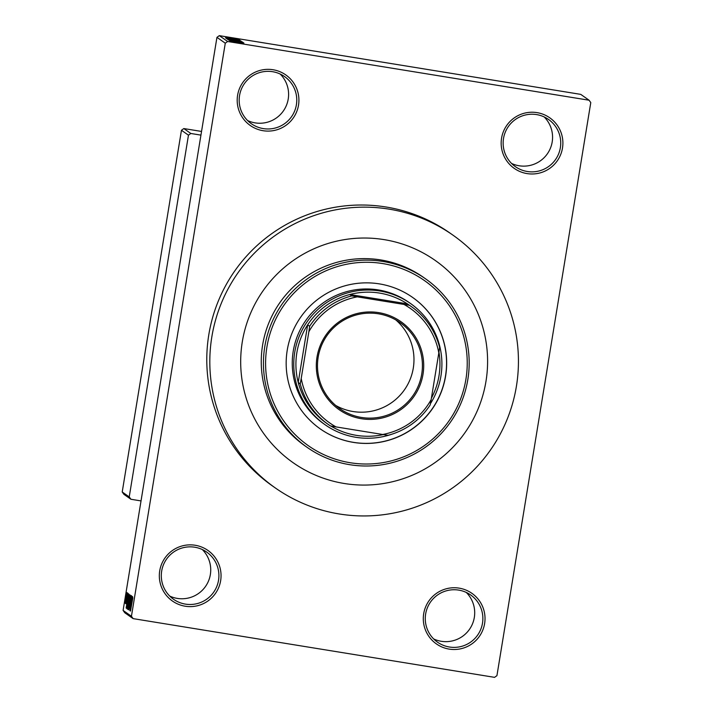 <?xml version="1.0" encoding="UTF-8"?>
<svg xmlns="http://www.w3.org/2000/svg" width="713" height="713" viewBox="0 0 713 713"><rect width="100%" height="100%" fill="white"/><g stroke="black" fill="none" stroke-linecap="round" stroke-linejoin="round"><path stroke-width="1.07" d="M527.041 173.589A30.9 30.846 -55 0 1 501.569 138.162A30.9 30.846 -55 0 1 537.023 112.627A30.9 30.846 -55 0 1 562.486 148.063A30.9 30.846 -55 0 1 527.041 173.589M536.595 114.597A28.841 28.787 125 0 0 515.374 166.655A28.841 28.787 125 0 0 558.609 153.892A28.841 28.787 125 0 0 536.595 114.597M544.171 116.932A28.841 28.787 -55 0 1 511.551 163.437M449.172 649.106A30.9 30.846 -55 0 1 423.7 613.679A30.9 30.846 -55 0 1 459.154 588.145A30.9 30.846 -55 0 1 484.617 623.581A30.9 30.846 -55 0 1 449.172 649.106M458.726 590.114A28.841 28.787 125 0 0 437.506 642.172A28.841 28.787 125 0 0 480.74 629.41A28.841 28.787 125 0 0 458.726 590.114M466.302 592.45A28.841 28.787 -55 0 1 433.682 638.955M185.193 606.219A30.9 30.846 -55 0 1 159.73 570.792A30.9 30.846 -55 0 1 195.184 545.258A30.9 30.846 -55 0 1 220.647 580.685A30.9 30.846 -55 0 1 185.193 606.219M194.756 547.219A28.841 28.787 125 0 0 173.535 599.276A28.841 28.787 125 0 0 216.77 586.523A28.841 28.787 125 0 0 194.756 547.219M202.332 549.563A28.841 28.787 -55 0 1 169.712 596.068M263.07 130.702A30.9 30.846 -55 0 1 237.598 95.266A30.9 30.846 -55 0 1 273.052 69.74A30.9 30.846 -55 0 1 298.515 105.168A30.9 30.846 -55 0 1 263.07 130.702M272.624 71.701A28.841 28.787 125 0 0 251.404 123.759A28.841 28.787 125 0 0 294.638 111.005A28.841 28.787 125 0 0 272.624 71.701M280.2 74.045A28.841 28.787 -55 0 1 247.58 120.55M384.102 239.621A123.59 123.394 125 0 0 293.168 462.728A123.59 123.394 125 0 0 478.45 408.05A123.59 123.394 125 0 0 384.102 239.621A123.59 123.394 125 0 0 293.168 462.728A123.59 123.394 125 0 0 478.45 408.05A123.59 123.394 125 0 0 384.102 239.621M339.183 513.957A154.489 154.24 125 0 0 452.853 235.076A154.489 154.24 125 0 0 221.253 303.426A154.489 154.24 125 0 0 339.183 513.957M452.853 235.076L449.823 232.946A154.489 154.24 125 0 0 218.223 301.296A154.489 154.24 125 0 0 272.393 485.901L275.423 488.022M589.081 100.221L580.747 94.374L219.31 35.65L227.643 41.497L589.081 100.221L590.783 102.583L496.934 675.648L494.572 677.35L133.135 618.626L124.802 612.779L123.099 610.417L131.442 616.264L133.135 618.626M126.887 592.476L125.132 603.189L126.887 592.476M127.36 593.002L125.559 603.483L127.36 593.002M127.859 593.154L126.103 603.866L127.859 593.154M128.901 594.089L126.745 608.439L128.893 594.089M129.882 594.776L127.734 609.134L129.873 594.776M130.844 595.453L128.759 609.847L130.613 597.138L128.331 609.544L130.844 595.453M132.137 596.362L129.864 610.622L132.137 596.362M132.859 597.779L130.497 611.068L132.859 597.779M227.643 41.497L225.281 43.199L216.948 37.352L123.099 610.417M225.281 43.199L131.442 616.264M132.636 596.71L130.194 610.854L132.636 596.71M129.249 608.545L131.361 595.613L129.267 608.554M130.221 597.298L128.028 609.544L130.221 597.298M129.231 596.603L127.039 608.849L129.231 596.603M128.572 593.858L126.13 608.002L128.572 593.858M127.529 593.127L127.253 595.203L127.529 593.127M127.11 592.833L126.843 594.909L127.11 592.833M126.549 592.441L126.272 594.508L126.549 592.441M238.409 39.197L236.377 38.867L238.409 39.197M238.819 39.491L236.796 39.162L238.819 39.518M239.871 40.222L225.477 37.789L239.871 40.222M238.819 40.588L226.288 38.457L238.819 40.588M239.809 41.283L227.278 39.153L239.809 41.283M242.812 42.192L228.24 39.821L242.812 42.192M243.935 43.074L229.541 40.641L243.935 43.074M243.472 43.19L229.844 40.855L243.472 43.19M243.427 42.718L228.9 40.186L243.427 42.718M242.144 41.817L227.741 39.375L242.144 41.853M241.181 41.14L226.957 38.823L241.163 41.238M240.201 40.454L225.994 38.145L240.183 40.543M228.606 37.994L239.318 39.741L228.606 37.985M238.65 39.367L228.062 37.611L238.65 39.402M238.338 39.063L227.634 37.308L238.347 39.055M201.538 131.442L183.82 128.563L190.826 133.483L188.464 135.185L181.458 130.265L122.217 491.988L129.231 496.899L130.925 499.26L123.919 494.35L122.217 491.988M188.464 135.185L129.231 496.899M141.031 500.909L130.925 499.26M200.932 135.122L190.826 133.483M181.458 130.265L183.82 128.563M216.948 37.352L219.31 35.65M233.766 41.354L237.955 42.067L233.757 41.381M234.354 40.213L240.21 41.256L234.372 40.213M228.748 39.188L232.999 39.883L228.748 39.224M234.657 40.151L239.639 40.962L234.657 40.178M233.383 39.518L239.211 40.561L233.365 39.482M227.759 38.493L238.65 40.267L227.759 38.529M229.702 38.502L233.891 39.215L229.693 38.538M229.114 37.548L236.859 38.814L229.114 37.548M130.862 606.674L131.433 602.458L130.934 606.683M128.295 607.877L130.14 596.612L128.474 607.904M127.948 607.431L128.536 603.1L128.019 607.44M128.919 601.514L129.606 596.442L128.982 601.531M127.306 607.182L129.151 595.916L127.484 607.209M126.959 606.736L128.634 595.756L127.03 606.745M126.798 603.822L127.369 599.606L126.869 603.831M125.381 601.71L126.647 593.947L125.515 601.736M353.434 442.399A80.328 80.204 125 0 0 412.542 297.374A80.328 80.204 125 0 0 292.116 332.918A80.328 80.204 125 0 0 353.434 442.399M320.235 428.878A80.328 80.204 125 0 0 440.607 393.326A80.328 80.204 125 0 0 412.497 297.348M382.721 263.569A100.934 100.774 125 0 0 266.92 346.981A100.934 100.774 125 0 0 350.11 462.719A100.934 100.774 125 0 0 465.91 379.307A100.934 100.774 125 0 0 382.721 263.569M349.682 464.68A102.993 102.824 -55 0 1 271.065 324.326A102.993 102.824 -55 0 1 425.465 278.765A102.993 102.824 -55 0 1 349.682 464.68M425.465 278.765L423.281 277.232A102.993 102.824 125 0 0 268.881 322.802A102.993 102.824 125 0 0 304.995 445.866L307.178 447.39M392.426 434.012A74.152 74.036 -55 0 1 325.253 424.85L323.738 423.78A74.152 74.036 -55 0 1 378.3 289.924A74.152 74.036 -55 0 1 408.906 302.374L410.421 303.435A74.152 74.036 -55 0 1 430.411 403.71M317.018 357.061A53.76 53.68 -55 0 1 378.701 312.633A53.76 53.68 -55 0 1 423.005 374.28A53.76 53.68 -55 0 1 361.331 418.709A53.76 53.68 -55 0 1 317.018 357.061M421.731 374.04A52.521 52.441 125 0 0 400.118 322.632A52.521 52.441 125 0 0 318.176 357.213A52.521 52.441 125 0 0 339.789 408.629A52.521 52.441 125 0 0 421.731 374.04M335.707 405.447A52.521 52.441 125 0 0 395.742 319.87M403.986 304.433L409.351 305.253A72.093 71.977 -55 0 1 411.321 306.581L409.333 305.191A72.093 71.977 125 0 0 407.364 303.854L349.789 294.505A72.093 71.977 125 0 0 326.527 423.228L328.515 424.627A72.093 71.977 -55 0 1 300.226 383.852L301.216 378.46A70.034 69.919 125 0 0 336.037 426.909L382.694 434.484A70.034 69.919 125 0 0 431.169 399.574L438.816 352.882A70.034 69.919 125 0 0 403.986 304.433L357.329 296.849A70.034 69.919 125 0 0 308.854 331.768L301.216 378.46M325.253 424.85A74.152 74.036 -55 0 1 294.736 352.267A74.152 74.036 -55 0 1 410.421 303.435M431.401 398.166A72.093 71.977 125 0 0 438.932 352.062M330.805 426.009A72.093 71.977 125 0 0 383.3 434.582M308.854 331.768L309.656 326.233L307.668 324.843L298.23 382.462L300.226 383.852M409.351 305.253L407.364 303.854A72.093 71.977 125 0 0 349.789 294.505L351.776 295.895L357.329 296.849M336.037 426.909L330.484 425.955A72.093 71.977 -55 0 1 328.515 424.627M431.169 399.574L430.18 404.975A72.093 71.977 -55 0 1 388.059 435.304L382.694 434.484M411.321 306.581A72.093 71.977 -55 0 1 439.609 347.347L438.816 352.882M309.656 326.233A72.093 71.977 -55 0 1 351.776 295.895"/></g></svg>
